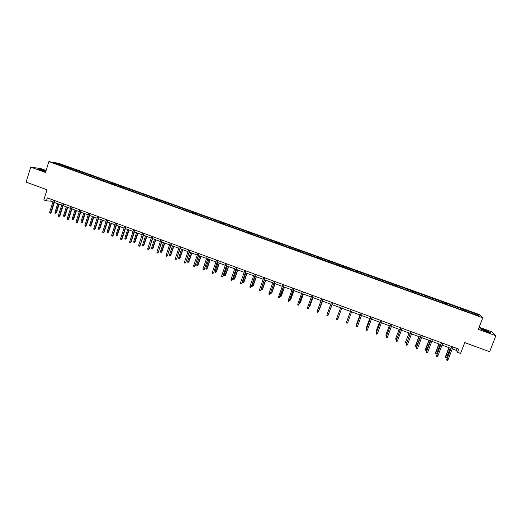 <?xml version="1.0" encoding="UTF-8"?>
<svg xmlns="http://www.w3.org/2000/svg" width="522" height="522" viewBox="0 0 522 522"><rect width="100%" height="100%" fill="white"/><g stroke="black" fill="none" stroke-linecap="round" stroke-linejoin="round"><path stroke-width="0.78" d="M45.916 171.033L45.042 170.707C40.546 169.18 38.263 168.613 38.197 168.991L45.727 171.647M486.367 331.555C489.799 332.749 491.195 333.062 490.563 332.481L484.788 329.956C481.375 328.762 479.979 328.455 480.599 329.03L486.367 331.555M46.099 170.459L41.081 168.645L30.739 167.118L45.473 172.462L48.859 161.605L482.791 317.813L478.315 329.349L495.9 335.724L491.868 331.829L479.137 327.222M495.9 335.724L489.643 351.724L464.75 342.615L460.58 353.414L457.559 352.298L458.779 349.127L47.332 197.897L46.393 200.885L50.699 201.107L52.905 201.923M30.739 167.118L26.1 182.106L47.013 189.76L43.828 199.946L46.393 200.885M482.791 317.813L479.196 314.512L58.699 163.301L48.859 161.605M67.436 167.751L67.925 167.138L68.773 167.275L68.506 168.13M58.196 164.423L58.079 163.595L67.925 167.138M70.229 168.756L70.718 168.143L71.553 168.28L68.773 167.275M70.718 168.143L77.465 170.4L77.191 171.262M78.959 171.895L79.442 171.281L80.257 171.405L77.465 170.4M79.442 171.281L86.189 173.539L85.915 174.4M87.722 175.046L88.198 174.426L88.988 174.55L86.189 173.539M88.198 174.426L94.939 176.69L94.665 177.545M96.518 178.211L96.981 177.591L97.751 177.702L94.939 176.69M96.981 177.591L103.728 179.849L103.447 180.71M105.34 181.388L105.803 180.762L106.547 180.86L103.728 179.849M105.803 180.762L112.543 183.02L112.263 183.881M114.194 184.579L114.651 183.946L115.375 184.038L112.543 183.02M114.651 183.946L121.391 186.204L121.111 187.065M123.088 187.776L123.538 187.137L124.236 187.222L121.391 186.204M123.538 187.137L130.272 189.395L129.991 190.262M132.007 190.987L132.451 190.347L133.123 190.419L130.272 189.395M132.451 190.347L139.185 192.598L138.898 193.466M140.96 194.21L141.397 193.564L142.049 193.629L139.185 192.598M141.397 193.564L148.131 195.815L147.843 196.683M149.945 197.44L150.375 196.794L151.002 196.853L148.131 195.815M150.375 196.794L157.102 199.045L156.815 199.913M158.962 200.689L159.386 200.037L159.986 200.083L157.102 199.045M159.386 200.037L166.113 202.288L165.826 203.156M168.012 203.945L168.43 203.286L169.011 203.326L166.113 202.288M168.43 203.286L175.157 205.537L174.863 206.412M177.102 207.214L177.506 206.555L178.061 206.582L175.157 205.537M177.506 206.555L184.233 208.807L183.927 209.72M186.217 210.496L187.15 209.851L184.233 208.807M186.615 209.831L193.342 212.082L193.016 213.048M195.365 213.785L196.265 213.133L193.342 212.082M195.763 213.12L202.484 215.371L202.131 216.395L353.081 270.546M204.552 217.093L205.42 216.421L202.484 215.371M204.937 216.421L211.658 218.666L211.306 219.697M213.772 220.408L214.607 219.729L211.658 218.666M214.15 219.736L220.865 221.98L220.512 223.011M223.018 223.742L223.821 223.044L220.865 221.98M223.396 223.057L230.104 225.302L229.752 226.339M232.31 227.083L233.08 226.372L230.104 225.302M232.675 226.398L239.383 228.643L239.024 229.673M241.627 230.437L242.365 229.713L239.383 228.643M241.986 229.745L248.694 231.99L248.335 233.027M250.984 233.804L251.682 233.066L248.694 231.99M251.336 233.112L258.038 235.35L257.679 236.388M260.374 237.184L261.039 236.433L258.038 235.35M260.719 236.486L267.421 238.724L267.055 239.761M269.796 240.57L270.435 239.807L267.421 238.724M270.135 239.872L276.83 242.11L276.464 243.148M279.257 243.976L279.857 243.2L276.83 242.11M279.59 243.272L286.284 245.51L285.912 246.554M288.751 247.395L289.318 246.599L286.284 245.51M289.077 246.684L295.765 248.922L295.393 249.966M298.284 250.821L298.812 250.018L295.765 248.922M298.597 250.11L305.285 252.341L304.913 253.392M307.849 254.266L308.345 253.444L305.285 252.341M308.156 253.548L314.844 255.78L314.466 256.824M317.448 257.724L317.911 256.883L314.844 255.78M317.748 257L324.43 259.232L324.058 260.276M327.092 261.189L327.516 260.341L324.43 259.232M327.379 260.465L334.06 262.69L333.682 263.74M336.762 264.674L337.153 263.806L334.06 262.69M337.049 263.943L343.724 266.168L343.339 267.218M346.471 268.164L346.83 267.284L343.724 266.168M346.752 267.434L353.42 269.659L353.042 270.709L353.361 269.809M356.539 270.781L356.154 271.832L356.539 270.781L353.42 269.659M356.487 270.938L366.287 274.285L365.902 275.335M365.948 275.355L366.287 274.285M366.268 274.455L376.075 277.802L375.683 278.859M375.775 278.892L376.075 277.802M376.081 277.985L385.895 281.338L385.504 282.395M385.634 282.441L385.895 281.338M385.928 281.528L395.754 284.882L395.356 285.939M395.532 286.004L395.754 284.882M395.82 285.084L405.646 288.444L405.255 289.501M405.47 289.579L405.646 288.444M405.744 288.653L415.584 292.013L415.186 293.077M415.44 293.168L415.584 292.013M415.708 292.235L425.554 295.602L425.156 296.666M425.456 296.77L425.554 295.602M425.711 295.837L435.563 299.204L435.165 300.267M435.505 300.391L435.563 299.204M435.753 299.445L445.612 302.819L445.207 303.882M445.592 304.019L445.612 302.819M445.827 303.073L455.699 306.447L455.295 307.51M455.726 307.667L455.699 306.447M455.947 306.708L465.826 310.088L465.415 311.151M465.892 311.327L465.826 310.088M466.107 310.362L477.676 314.525L479.176 315.921L467.719 311.986L353.022 270.703M202.144 216.402L63.005 166.322L53.903 162.877L58.079 163.595M76.16 170.89L76.643 170.27M84.91 174.035L85.386 173.415M93.692 177.199L94.162 176.573M102.508 180.371L102.971 179.744M111.356 183.555L111.812 182.922M120.236 186.752L120.686 186.113M129.13 189.969L129.587 189.316M138.056 193.218L138.526 192.533M147.008 196.481L147.491 195.757M155.993 199.756L156.496 198.993M165.017 203.038L165.526 202.242M174.094 206.307L174.596 205.505M183.202 209.583L183.692 208.78M192.344 212.872L192.827 212.062M201.518 216.173L201.994 215.364M210.731 219.488L211.195 218.672M219.971 222.816L220.428 221.994M229.249 226.156L229.693 225.328M238.561 229.504L238.998 228.675M247.904 232.871L248.335 232.029M257.287 236.244L257.705 235.402M266.696 239.637L267.114 238.782M276.151 243.037L276.556 242.182M285.632 246.449L286.03 245.588M295.158 249.875L295.543 249.014M304.711 253.314L305.089 252.446M314.303 256.765L314.668 255.891M323.934 260.23L324.292 259.349M333.597 263.714L333.943 262.827M343.3 267.205L343.633 266.311M362.868 274.063L363.129 273.326M372.675 277.593L372.93 276.849M382.522 281.136L382.77 280.386M392.407 284.699L392.648 283.942M402.332 288.268L402.56 287.505M412.289 291.85L412.511 291.087M422.285 295.452L422.5 294.682M432.327 299.06L432.529 298.284M442.402 302.688L442.597 301.905M452.515 306.329L452.698 305.54M462.668 309.983L462.844 309.194M452.267 348.872L456.358 350.379L457.559 352.298M54.353 202.451L61.687 205.153M63.123 205.681L70.496 208.395M71.925 208.917L79.337 211.645M80.76 212.167L88.211 214.914M89.627 215.429L97.118 218.189M98.521 218.705L106.057 221.478M107.454 221.994L115.029 224.78M116.413 225.289L124.034 228.094M125.41 228.603L133.071 231.422M134.441 231.925L142.147 234.756M143.498 235.259L151.25 238.11M152.594 238.606L160.385 241.471M161.722 241.96L169.559 244.844M170.883 245.333L178.765 248.231M180.077 248.713L188.005 251.63M189.31 252.113L197.277 255.043M198.569 255.519L206.582 258.468M207.867 258.945L215.925 261.907M217.204 262.377L225.308 265.359M226.568 265.822L234.717 268.823M235.97 269.287L244.165 272.301M245.412 272.758L253.646 275.786M254.88 276.242L263.166 279.29M264.393 279.74L272.725 282.807M273.933 283.25L282.317 286.337M283.518 286.78L291.942 289.88M293.129 290.317L301.605 293.436M302.786 293.866L311.308 297.005M312.476 297.436L321.043 300.587M322.198 301.011L330.817 304.182M331.959 304.607L340.631 307.797L337.362 316.737L340.631 307.791M341.766 308.215L350.464 311.412M351.619 311.836L360.33 315.047M361.511 315.477L370.242 318.694M371.436 319.131L380.186 322.348M381.406 322.798L390.175 326.028M391.409 326.478L400.198 329.715M401.457 330.178L410.259 333.414M411.538 333.884L420.36 337.134M421.659 337.61L430.5 340.866M431.824 341.349L440.679 344.611M442.023 345.107L450.897 348.37M457.083 348.507L456.358 350.379M51.254 199.339L50.699 201.107M476.782 315.06L477.676 314.525M451.621 346.497L446.904 359.293L451.804 346.562M448.085 359.73L447.484 360.395L446.825 360.154L446.904 359.293L448.085 359.73L452.985 346.999M446.825 360.154L446.786 359.064M446.76 357.205L446.166 357.864L445.527 357.622L445.488 356.552L446.76 357.205L450.251 348.135M445.527 357.622L449.09 347.704M445.488 356.552L448.913 347.639M441.397 342.739L436.692 355.508L441.56 342.797M437.867 355.945L437.273 356.611L436.62 356.369L436.692 355.508L437.867 355.945L442.741 343.235M436.62 356.369L436.594 355.286M431.211 339L426.52 351.743L431.361 339.052M427.694 352.18L427.107 352.846L426.454 352.604L426.52 351.743L427.694 352.18L432.536 339.483M426.454 352.604L426.435 351.528M436.731 353.492L436.144 354.151L435.505 353.916L435.472 352.852L436.731 353.492L440.196 344.435M435.505 353.916L439.041 344.005M435.472 352.852L438.885 343.946M426.735 349.799L426.154 350.451L425.515 350.216L425.502 349.159L426.735 349.799L430.187 340.749M425.515 350.216L429.032 340.324M425.502 349.159L428.888 340.272M421.065 335.268L416.393 347.991L421.202 335.313M417.554 348.422L416.974 349.094L416.328 348.853L416.393 347.991L417.554 348.422L422.37 335.744M416.328 348.853L416.321 347.782M416.778 346.112L416.21 346.771L415.571 346.536L415.564 345.486L416.778 346.112L420.21 337.075M415.571 346.536L419.062 336.651M415.564 345.486L418.931 336.605M410.964 331.555L406.299 344.252L411.075 331.594M407.46 344.683L406.886 345.355L406.24 345.114L406.299 344.252L407.46 344.683L412.243 332.025M406.24 345.114L406.246 344.05M406.84 342.465L406.299 343.104L405.659 342.869L405.666 341.825L409.124 332.997M405.659 342.869L405.718 342.021L406.853 342.439M405.666 341.825L409.013 332.958M400.896 327.855L396.244 340.533L400.994 327.888M397.399 340.957L396.831 341.629L396.191 341.395L396.244 340.533L397.399 340.957L402.155 328.318M396.191 341.395L396.205 340.331M396.635 339.202L395.787 339.215L395.806 338.178L399.226 329.356M395.787 339.215L395.846 338.367L396.811 338.726M395.806 338.178L399.134 329.323M390.867 324.169L386.228 336.821L390.952 324.195M387.383 337.251L386.822 337.923L386.176 337.682L386.228 336.821L387.383 337.251L392.107 324.625M386.176 337.682L386.208 336.631M386.521 335.783L385.954 335.574L385.986 334.543L389.366 325.728M385.954 335.574L386.006 334.732L386.809 335.026M385.986 334.543L389.288 325.702M380.877 320.495L376.251 333.127L380.943 320.521M377.399 333.551L376.845 334.224L376.205 333.989L376.251 333.127L377.399 333.551L382.097 320.945M376.205 333.989L376.245 332.945M376.564 332.096L376.16 331.953L376.199 330.922L379.546 322.113M376.16 331.953L376.205 331.105L376.845 331.339M376.199 330.922L379.487 322.094M370.927 316.841L366.313 329.447L370.979 316.854M367.455 329.871L366.907 330.543L366.274 330.309L366.313 329.447L367.455 329.871L372.127 317.278M369.713 318.498L366.437 327.49L369.765 318.511M366.64 328.423L366.437 327.49L366.92 327.666M361.015 313.193L356.415 325.78L361.048 313.207M357.55 326.204L357.009 326.876L356.376 326.642L356.415 325.78L357.55 326.204L362.19 313.624M347.685 322.55L347.15 323.222L346.517 322.988L346.549 322.126L351.156 309.572L346.595 321.963L347.685 322.55L352.298 309.99M337.858 318.909L337.323 319.581L336.697 319.353L336.723 318.492L341.303 305.951L336.781 318.329L337.858 318.909L342.439 306.368M326.935 314.864L326.916 315.725L327.535 315.96L328.064 315.281L326.935 314.864L331.49 302.342M332.618 302.753L328.064 315.281L332.631 302.76M317.187 311.256L317.167 312.117L317.787 312.345L318.309 311.673L317.187 311.256L321.709 298.747M322.837 299.158L318.309 311.673L322.864 299.171M307.471 307.66L307.458 308.515L308.078 308.75L308.593 308.071L307.471 307.66L311.967 295.165M313.089 295.576L308.593 308.071L313.135 295.596M303.38 292.013L298.401 305.161L298.91 304.489L297.794 304.072L302.264 291.602M299.028 304.352L303.439 292.033M298.401 305.161L297.781 304.933L297.794 304.072M293.71 288.457L288.764 301.592L289.266 300.913L288.157 300.502L292.594 288.046M289.397 300.783L293.782 288.483M288.764 301.592L288.151 301.364L288.157 300.502M284.072 284.914L279.159 298.036L279.655 297.357L278.552 296.946L282.963 284.503M279.805 297.233L284.164 284.947M279.159 298.036L278.546 297.808L278.552 296.946M274.474 281.384L270.246 293.69L269.593 294.493L270.083 293.814L268.98 293.403L273.371 280.98M270.246 293.69L274.579 281.423M269.593 294.493L268.98 294.264L268.98 293.403M359.984 314.916L356.709 323.894L360.017 314.929M356.748 324.769L356.709 323.894L357.028 324.012M346.999 320.854L347.176 320.364M328.716 313.533L332.116 304.659M328.56 313.963L332.103 304.659M318.975 309.931L319.353 309.898L322.524 301.129M318.701 310.681L322.492 301.122M309.265 306.342L309.814 306.368L312.965 297.612M308.998 307.093L309.716 306.505L312.919 297.599M299.595 302.767L300.313 302.851L303.445 294.114M300.313 302.851L303.386 294.088M299.7 303.654L299.328 303.517M289.964 299.197L290.845 299.354L293.958 290.623M290.845 299.354L290.225 300.143L293.886 290.597M290.225 300.143L289.697 299.948M280.366 295.648L281.417 295.863L284.51 287.146M281.417 295.863L280.784 296.653L284.425 287.113M280.784 296.653L280.183 296.17M270.807 292.111L272.014 292.385L275.094 283.681M272.014 292.385L271.381 293.168L274.99 283.642M271.381 293.168L270.774 292.946L270.774 292.19M264.908 277.867L260.726 290.167L260.067 290.956L260.55 290.278L259.454 289.873L263.812 277.463M260.726 290.167L265.032 277.913M260.067 290.956L259.454 290.734L259.454 289.873M262.657 288.927L262.005 289.703L261.411 289.482L261.405 288.633L262.657 288.927L265.718 280.229M262.005 289.703L265.6 280.183M261.405 288.633L264.517 279.785M255.382 274.37L251.239 286.656L250.573 287.439L251.049 286.761L249.953 286.356L254.286 273.965M251.239 286.656L255.519 274.415M250.573 287.439L249.96 287.217L249.953 286.356M253.327 285.475L252.674 286.245L252.074 286.023L252.067 285.182L253.327 285.475L256.367 276.79M252.674 286.245L256.237 276.738M252.067 285.182L255.16 276.347M245.895 270.879L241.79 283.152L241.112 283.935L241.582 283.257L240.492 282.852L244.798 270.481M241.79 283.152L246.045 270.938M241.112 283.935L240.505 283.714L240.492 282.852M244.035 282.037L243.369 282.807L242.776 282.585L242.763 281.736L244.035 282.037L247.056 273.365M243.369 282.807L246.913 273.306M242.763 281.736L245.836 272.915M236.433 267.401L232.375 279.668L231.69 280.445L232.153 279.766L231.07 279.361L235.35 267.003M232.375 279.668L236.603 267.466M231.69 280.445L231.083 280.223L231.07 279.361M234.776 278.611L234.104 279.374L233.51 279.153L233.497 278.311L234.776 278.611L237.778 269.946M234.104 279.374L237.621 269.887M233.497 278.311L236.551 269.496M227.018 263.943L222.992 276.197L222.3 276.967L222.757 276.288L221.674 275.884L225.928 263.545M222.992 276.197L227.194 264.008M222.3 276.967L221.7 276.745L221.674 275.884M225.55 275.198L224.871 275.955L224.277 275.74L224.258 274.892L225.55 275.198L228.538 266.546M224.871 275.955L228.362 266.481M224.258 274.892L227.298 266.089M217.628 260.491L213.648 272.732L212.943 273.502L213.4 272.817L212.323 272.419L216.552 260.093M213.648 272.732L217.824 260.563M212.943 273.502L212.343 273.28L212.323 272.419M216.356 271.799L215.671 272.549L215.084 272.334L215.057 271.492L216.356 271.799L219.325 263.16M215.671 272.549L219.136 263.088M215.057 271.492L218.079 262.697M208.278 257.052L204.337 269.287L203.626 270.05L204.076 269.365L202.999 268.967L207.201 256.661M204.337 269.287L208.487 257.131M203.626 270.05L203.032 269.828L202.999 268.967M207.201 268.412L206.503 269.156L205.916 268.941L205.89 268.099L207.201 268.412L210.151 259.78M206.503 269.156L209.948 259.708M205.89 268.099L208.891 259.317M198.96 253.633L195.058 265.848L194.341 266.605L194.784 265.926L193.714 265.528L197.89 253.235M195.058 265.848L199.189 253.712M194.341 266.605L193.747 266.39L193.714 265.528M189.682 250.221L185.819 262.429L185.088 263.179L185.525 262.501L184.462 262.103L188.612 249.823M185.819 262.429L189.917 250.306M185.088 263.179L184.501 262.964L184.462 262.103M180.436 246.821L176.612 259.016L175.875 259.767L176.305 259.082L175.242 258.69L179.372 246.43M176.612 259.016L180.684 246.913M175.875 259.767L175.281 259.545L175.242 258.69M171.223 243.435L167.438 255.623L166.694 256.367L167.118 255.682L166.061 255.291L170.159 243.043M167.438 255.623L171.49 243.533M166.694 256.367L166.1 256.145L166.061 255.291M162.042 240.061L158.296 252.237L157.54 252.974L157.964 252.289L156.913 251.898L160.985 239.67M158.296 252.237L162.322 240.159M157.54 252.974L156.959 252.759L156.913 251.898M152.9 236.701L149.188 248.863L148.431 249.594L148.842 248.916L147.791 248.524L151.843 236.309M149.188 248.863L153.194 236.805M148.431 249.594L147.843 249.379L147.791 248.524M143.785 233.347L140.111 245.503L139.348 246.234L139.759 245.549L138.708 245.157L142.734 232.962M140.111 245.503L144.092 233.464M139.348 246.234L138.767 246.019L138.708 245.157M134.709 230.013L130.702 242.195L131.074 242.156L130.298 242.88L130.702 242.195L129.658 241.81L133.665 229.628M131.074 242.156L135.028 230.13M130.298 242.88L129.717 242.665L129.658 241.81M125.665 226.685L121.685 238.854L122.063 238.822L121.28 239.539L121.685 238.854L120.641 238.469L124.621 226.307M122.063 238.822L125.998 226.809M121.28 239.539L120.706 239.324L120.641 238.469M116.647 223.377L112.693 235.526L113.091 235.5L112.302 236.212L112.693 235.526L111.662 235.141L115.61 222.992M113.091 235.5L117 223.501M112.302 236.212L111.728 235.996L111.662 235.141M198.073 265.032L197.368 265.776L196.787 265.561L196.755 264.719L198.073 265.032L201.009 256.419M197.368 265.776L200.794 256.341M196.755 264.719L199.737 255.95M188.984 261.672L188.272 262.409L187.685 262.194L187.652 261.352L188.984 261.672L191.9 253.066M188.272 262.409L191.672 252.981M187.652 261.352L190.621 252.596M179.927 258.318L179.203 259.056L178.622 258.84L178.583 257.998L179.927 258.318L182.824 249.725M179.203 259.056L182.583 249.633M178.583 257.998L181.532 249.248M170.896 254.984L170.172 255.715L169.591 255.499L169.552 254.651L170.896 254.984L173.78 246.397M170.172 255.715L173.519 246.306M169.552 254.651L172.482 245.921M161.905 251.656L161.167 252.38L160.593 252.165L160.548 251.323L161.905 251.656L164.769 243.082M161.167 252.38L164.495 242.984M160.548 251.323L163.458 242.6M152.946 248.341L152.202 249.059L151.628 248.85L151.576 248.002L152.946 248.341L155.791 239.781M152.202 249.059L155.504 239.676M151.576 248.002L154.473 239.291M144.013 245.04L143.263 245.751L142.689 245.542L142.636 244.701L144.013 245.04L146.845 236.486M143.263 245.751L146.545 236.381M142.636 244.701L145.514 235.996M135.12 241.745L134.356 242.456L133.789 242.247L133.73 241.405L135.12 241.745L137.932 233.21M134.356 242.456L137.619 233.093M133.73 241.405L136.594 232.714M126.252 238.469L125.489 239.174L124.921 238.965L124.856 238.123L126.252 238.469L129.051 229.941M125.489 239.174L128.725 229.817M124.856 238.123L127.701 229.445M117.417 235.2L116.647 235.905L116.08 235.69L116.014 234.848L117.417 235.2L120.197 226.685M116.647 235.905L119.864 226.561M116.014 234.848L118.84 226.183M107.669 220.075L103.741 232.212L104.146 232.186L103.349 232.897L103.741 232.212L102.71 231.827L106.638 219.697M104.146 232.186L108.034 220.206M103.349 232.897L102.775 232.681L102.71 231.827M108.615 231.944L107.839 232.642L107.271 232.434L107.206 231.592L108.615 231.944L111.382 223.436M107.839 232.642L111.029 223.312M107.206 231.592L110.018 222.933M98.723 216.787L94.815 228.904L95.239 228.89L94.43 229.595L94.815 228.904L93.79 228.525L97.692 216.408M95.239 228.89L99.095 216.924M94.43 229.595L93.862 229.38L93.79 228.525M99.846 228.701L99.056 229.393L98.495 229.184L98.43 228.342L99.846 228.701L102.593 220.206M99.056 229.393L102.234 220.069M98.43 228.342L101.222 219.697M89.81 213.511L85.928 225.615L86.358 225.602L85.549 226.3L85.928 225.615L84.903 225.236L88.786 213.133M86.358 225.602L90.195 213.655M85.549 226.3L84.975 226.091L84.903 225.236M91.109 225.465L90.313 226.156L89.751 225.948L89.68 225.106L91.109 225.465L93.836 216.982M90.313 226.156L93.464 216.845M89.68 225.106L92.453 216.473M80.93 210.242L77.067 222.333L77.517 222.326L76.695 223.018L77.067 222.333L76.049 221.954L79.905 209.87M77.517 222.326L81.328 210.392M76.695 223.018L76.127 222.809L76.049 221.954M82.398 222.248L81.595 222.933L81.04 222.724L80.962 221.883L82.398 222.248L85.112 213.772M81.595 222.933L84.727 213.628M80.962 221.883L83.722 213.263M72.082 206.993L68.238 219.064L68.702 219.064L67.873 219.749L68.238 219.064L67.227 218.685L71.057 206.614M68.702 219.064L72.493 207.143M67.873 219.749L67.305 219.54L67.227 218.685M73.726 219.038L72.91 219.716L72.356 219.508L72.277 218.666L73.726 219.038L76.421 210.575M72.91 219.716L76.023 210.425M72.277 218.666L75.018 210.059M63.26 203.75L59.449 215.808L59.919 215.808L59.084 216.493L59.449 215.808L58.431 215.429L62.248 203.378M59.919 215.808L63.684 203.906M59.084 216.493L58.523 216.284L58.431 215.429M65.074 215.84L64.258 216.513L63.704 216.31L63.625 215.469L65.074 215.84L67.756 207.384M64.258 216.513L67.345 207.234M63.625 215.469L66.346 206.869M54.477 200.52L50.686 212.558L51.169 212.571L50.327 213.25L50.686 212.558L49.675 212.186L53.466 200.148M51.169 212.571L54.914 200.683M50.327 213.25L49.766 213.041L49.675 212.186M56.461 212.65L55.639 213.322L55.084 213.12L54.999 212.278L56.461 212.65L59.123 204.206M55.639 213.322L58.705 204.056M54.999 212.278L57.707 203.684"/></g></svg>
